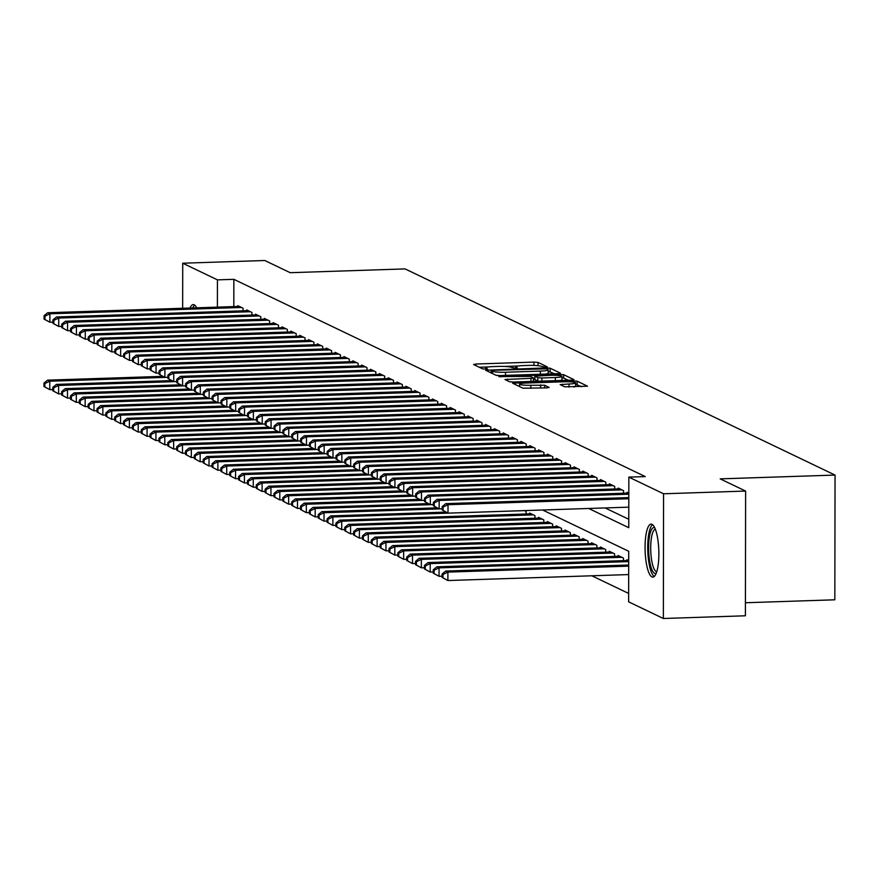 <?xml version="1.0" encoding="UTF-8"?>
<svg xmlns="http://www.w3.org/2000/svg" width="879" height="879" viewBox="0 0 879 879"><rect width="100%" height="100%" fill="white"/><g stroke="black" fill="none" stroke-linecap="round" stroke-linejoin="round"><path stroke-width="1.32" d="M545.617 367.202L547.254 366.829L538.036 362.412L533.938 362.104L475.957 364.016L473.605 364.532L482.835 368.96L487.416 368.894L486.142 368.235A10.68 1.373 0.1 0 1 485.779 367.883A10.68 1.373 0.1 0 1 493.679 366.565L498.514 366.411A10.68 1.373 0.1 0 1 511.6 367.4L515.654 368.191L517.379 367.905L516.105 367.246A10.68 1.373 0.1 0 1 515.742 366.895A10.68 1.373 0.1 0 1 523.631 365.576L528.466 365.422A10.68 1.373 0.1 0 1 541.552 366.411L545.617 367.202M651.921 576.91A26.513 6.845 88.1 0 1 645.076 549.078A26.513 6.845 88.1 0 1 651.086 524.126A26.513 6.845 88.1 0 1 652.009 524.323A26.513 6.845 88.1 0 1 658.854 552.166A26.513 6.845 88.1 0 1 652.833 577.118A26.513 6.845 88.1 0 1 651.921 576.91M190.018 308.046A26.513 6.845 88.1 0 1 193.237 304.595A26.513 6.845 88.1 0 1 194.16 304.793A26.513 6.845 88.1 0 1 196.676 307.826M564.692 386.826L587.513 386.189L577.151 381.167L573.064 380.86L512.611 383.178L522.972 388.21L546.716 387.87L549.177 387.463L544.683 385.244L530.85 385.255A8.922 1.154 0.1 0 1 519.599 384.123A8.922 1.154 0.1 0 1 526.202 383.024L564.373 381.772A8.922 1.154 0.1 0 1 575.624 382.892A8.922 1.154 0.1 0 1 569.021 383.991L560.187 384.617L564.692 386.826M182.645 308.287L182.722 263.217L264.766 260.503L290.202 272.699L405.076 268.908L835.05 475.078L720.187 478.868L745.623 491.064L663.568 493.778L663.359 618.497L628.628 601.84L628.716 551.276L542.618 509.996M182.722 263.217L217.443 279.863L217.399 307.134M588.699 508.48L628.76 527.686L628.848 477.121L645.252 476.583L233.858 279.324L217.443 279.863M628.848 477.121L663.568 493.778M558.044 373.652L560.395 373.135L550.144 368.213L546.057 367.905L485.604 370.235L495.965 375.256L500.052 375.564L558.044 373.652M563.648 374.696L573.899 379.607L571.548 380.124L513.556 382.046L509.468 381.728L504.975 379.519L530.949 378.333L533.421 377.915L530.4 376.41L498.876 376.619L559.56 374.377L563.648 374.696L563.648 378.058L568.186 380.244M243.098 310.825L243.098 308.221L237.791 305.672L237.791 306.463M251.943 315.067L251.954 312.463L246.647 309.913L246.636 310.705M260.788 319.308L260.799 316.704L255.492 314.155L255.492 314.946M269.644 323.549L269.644 320.945L264.337 318.396L264.337 319.187M278.489 327.79L278.489 325.186L273.182 322.637L273.182 323.428M287.334 332.031L287.345 329.427L282.027 326.878L282.027 327.68M296.179 336.272L296.19 333.668L290.883 331.119L290.872 331.921M305.035 340.514L305.035 337.91L299.728 335.36L299.728 336.163M313.88 344.766L313.88 342.151L308.573 339.613L308.573 340.404M322.725 349.007L322.725 346.392L317.418 343.854L317.418 344.645M331.57 353.248L331.581 350.633L326.263 348.095L326.263 348.886M340.415 357.489L340.426 354.874L335.119 352.336L335.119 353.127M349.271 361.73L349.271 359.126L343.964 356.577L343.964 357.368M358.116 365.972L358.116 363.368L352.809 360.819L352.809 361.61M366.961 370.213L366.961 367.609L361.654 365.06L361.654 365.851M375.805 374.454L375.816 371.85L370.509 369.301L370.498 370.092M384.65 378.695L384.661 376.091L379.354 373.542L379.354 374.333M393.506 382.936L393.506 380.332L388.199 377.783L388.199 378.585M402.351 387.178L402.351 384.573L397.044 382.024L397.044 382.826M411.196 391.419L411.207 388.815L405.889 386.277L405.889 387.068M420.041 395.671L420.052 393.056L414.745 390.518L414.745 391.309M428.897 399.912L428.897 397.297L423.59 394.759L423.59 395.55M437.742 404.153L437.742 401.538L432.435 399L432.435 399.791M446.587 408.394L446.587 405.79L441.28 403.241L441.28 404.032M455.432 412.636L455.443 410.032L450.136 407.482L450.125 408.274M464.277 416.877L464.288 414.273L458.981 411.724L458.981 412.515M473.133 421.118L473.133 418.514L467.826 415.965L467.826 416.756M481.978 425.359L481.978 422.755L476.671 420.206L476.671 420.997M490.823 429.6L490.823 426.996L485.516 424.447L485.516 425.249M499.668 433.841L499.679 431.237L494.372 428.688L494.361 429.49M508.523 438.083L508.523 435.479L503.217 432.929L503.217 433.732M517.368 442.335L517.368 439.72L512.061 437.182L512.061 437.973M526.213 446.576L526.213 443.961L520.906 441.423L520.906 442.214M535.058 450.817L535.069 448.202L529.751 445.664L529.751 446.455M543.903 455.058L543.914 452.443L538.607 449.905L538.607 450.696M552.759 459.299L552.759 456.695L547.452 454.146L547.452 454.937M561.604 463.541L561.604 460.937L556.297 458.388L556.297 459.179M570.449 467.782L570.449 465.178L565.142 462.629L565.142 463.42M579.294 472.023L579.305 469.419L573.998 466.87L573.987 467.661M588.139 476.264L588.15 473.66L582.843 471.111L582.843 471.902M596.995 480.505L596.995 477.901L591.688 475.352L591.688 476.154M605.84 484.747L605.84 482.142L600.533 479.593L600.533 480.395M614.685 488.988L614.696 486.384L609.378 483.846L609.378 484.637M623.53 493.24L623.541 490.625L618.234 488.087L618.223 488.878M628.815 493.163L627.079 492.328L627.079 493.119M233.858 279.324L233.814 306.595M605.115 507.941L628.771 519.28M591.831 575.789L628.639 593.435M526.092 513.984L526.103 511.38L524.466 510.6M529.641 513.874L529.641 513.072L534.948 515.621L534.937 518.225M538.486 518.116L538.486 517.313L543.793 519.863L543.793 522.467M547.331 522.357L547.331 521.566L552.638 524.104L552.638 526.708M556.176 526.598L556.176 525.807L561.494 528.345L561.483 530.96M565.021 530.839L565.032 530.048L570.339 532.586L570.328 535.201M573.877 535.08L573.877 534.289L579.184 536.827L579.184 539.442M582.722 539.321L582.722 538.53L588.029 541.079L588.029 543.683M591.567 543.563L591.567 542.772L596.874 545.321L596.874 547.925M600.412 547.804L600.412 547.013L605.73 549.562L605.719 552.166M609.268 552.045L609.268 551.254L614.575 553.803L614.564 556.407M618.113 556.286L618.113 555.495L623.42 558.044L623.42 560.648M626.958 560.538L626.958 559.736L628.705 560.571M745.425 602.752L834.83 599.797L835.05 475.078M745.623 491.064L745.403 615.783L663.359 618.497M518.445 365.983L504.612 366.433M488.482 366.972L479.308 367.268M537.596 365.653L534.74 365.455M554.682 373.762L548.221 371.301M546.595 368.828L492.833 370.29L491.108 370.575L492.438 371.257A10.68 1.373 0.1 0 0 505.535 372.246L540.321 371.103A10.68 1.373 0.1 0 0 548.221 369.784A10.68 1.373 0.1 0 0 547.848 369.433L546.595 368.828M496.404 375.377A10.68 1.373 0.1 0 0 499.25 375.586M545.507 374.069A10.68 1.373 0.1 0 0 548.21 373.157L548.221 369.784M533.322 381.387L533.311 378.036M533.421 378.618L534.784 378.574M555.352 377.53A8.922 1.154 0.1 0 0 561.956 376.432A8.922 1.154 0.1 0 0 550.704 375.3L534.795 376.157L537.816 377.662L541.903 377.97L555.352 377.53L555.352 380.662M560.011 380.508A8.922 1.154 0.1 0 0 561.956 379.794L561.956 376.432M534.904 379.409L534.904 376.267M538.618 381.211L534.904 379.64M563.648 378.058L561.956 377.794M573.679 386.98A8.922 1.154 0.1 0 0 575.613 386.266L575.624 382.892M519.599 385.991L518.434 386.035M581.689 386.716L575.624 384.277M162.758 376.355L47.565 380.157L49.773 381.211L49.762 389.639L52.795 389.54M44.84 386.936L49.762 389.639L43.95 386.507L44.84 386.936L44.84 383.563L43.961 383.145L43.95 386.507M44.84 383.563L49.773 381.211L167.933 377.311M43.961 383.145L47.565 380.157M241.56 307.474L49.894 313.803L47.686 312.737L239.341 306.408M52.916 322.132L49.883 322.23L44.071 319.099L44.95 319.517L44.961 316.154L44.071 315.726L44.071 319.099M44.961 316.154L49.894 313.803L49.883 322.23L44.95 319.517M47.686 312.737L44.071 315.726M194.688 305.123A26.348 6.801 -91.9 0 0 192.743 307.947M656.261 573.152A22.942 5.922 88.1 0 1 649.394 559.429A22.942 5.922 88.1 0 1 649.471 536.465A22.942 5.922 88.1 0 1 654.767 527.85M655.36 529.257A21.239 5.483 -91.9 0 0 651.427 558.714A21.239 5.483 -91.9 0 0 656.767 571.702M652.537 524.653A26.348 6.801 -91.9 0 0 648.625 560.747A26.348 6.801 -91.9 0 0 654.24 576.492M171.614 380.596L56.41 384.398L58.618 385.452L58.607 393.88L61.651 393.781M53.685 391.177L58.607 393.88L52.795 390.748L53.685 391.177L53.685 387.804L52.806 387.386L52.795 390.748M53.685 387.804L58.618 385.452L176.778 381.552L173.745 381.618L167.933 378.486L168.812 378.915L168.823 375.542L167.933 375.113L167.933 378.486M52.806 387.386L56.41 384.398M180.459 384.837L65.255 388.639L67.474 389.694L67.452 398.121L70.496 398.022M62.53 395.418L67.452 398.121L61.64 395.001L62.53 395.418L62.53 392.045L61.651 391.627L61.64 395.001M62.53 392.045L67.474 389.694L185.623 385.804M61.651 391.627L65.255 388.639M189.304 389.078L74.1 392.88L76.319 393.946L76.297 402.362L79.341 402.263M71.375 399.659L76.297 402.362L70.496 399.242L71.375 399.659L71.386 396.286L70.496 395.869L70.496 399.242M71.386 396.286L76.319 393.946L194.479 390.045M70.496 395.869L74.1 392.88M198.149 393.32L82.956 397.121L85.164 398.187L85.153 406.614L88.186 406.505M80.22 403.9L85.153 406.614L79.341 403.483L80.22 403.9L80.231 400.538L79.341 400.11L79.341 403.483M80.231 400.538L85.164 398.187L203.324 394.286M79.341 400.11L82.956 397.121M250.405 311.715L58.739 318.044L56.531 316.978L248.186 310.661M61.761 326.373L58.728 326.472L52.916 323.34L53.795 323.758L53.806 320.395L52.916 319.967L52.916 323.34M53.806 320.395L58.739 318.044L58.728 326.472L53.795 323.758M56.531 316.978L52.916 319.967M259.25 315.957L67.584 322.285L65.376 321.22L257.042 314.902M70.617 330.614L67.573 330.713L61.761 327.581L62.651 328.01L62.651 324.637L61.772 324.208L61.761 327.581M62.651 324.637L67.584 322.285L67.573 330.713L62.651 328.01M65.376 321.22L61.772 324.208M268.095 320.198L76.44 326.527L74.221 325.461L265.887 319.143M79.462 334.855L76.418 334.954L70.606 331.822L71.496 332.251L71.496 328.878L70.617 328.449L70.606 331.822M71.496 328.878L76.44 326.527L76.418 334.954L71.496 332.251M74.221 325.461L70.617 328.449M276.94 324.439L85.285 330.768L83.065 329.713L274.731 323.384M88.307 339.096L85.263 339.195L79.462 336.064L80.341 336.492L80.352 333.119L79.462 332.691L79.462 336.064M80.352 333.119L85.285 330.768L85.263 339.195L80.341 336.492M83.065 329.713L79.462 332.691M206.994 397.561L91.801 401.362L94.009 402.428L93.998 410.856L97.031 410.757M89.076 408.142L93.998 410.856L88.186 407.724L89.076 408.142L89.076 404.779L88.197 404.351L88.186 407.724M89.076 404.779L94.009 402.428L212.169 398.528M88.197 404.351L91.801 401.362M285.796 328.68L94.13 335.009L91.921 333.954L283.576 327.625M97.151 343.337L94.119 343.436L88.307 340.305L89.186 340.733L89.197 337.36L88.307 336.932L88.307 340.305M89.197 337.36L94.13 335.009L94.119 343.436L89.186 340.733M91.921 333.954L88.307 336.932M215.849 401.802L100.645 405.604L102.854 406.669L102.843 415.097L105.887 414.998M97.921 412.394L102.843 415.097L97.031 411.965L97.921 412.394L97.921 409.021L97.042 408.592L97.031 411.965M97.921 409.021L102.854 406.669L221.014 402.769L217.981 402.824L212.169 399.692L213.048 400.121L213.059 396.748L212.169 396.33L212.169 399.692M97.042 408.592L100.645 405.604M294.641 332.921L102.975 339.25L100.766 338.195L292.432 331.866M105.996 347.579L102.964 347.677L97.151 344.546L98.041 344.975L98.041 341.601L97.162 341.184L97.151 344.546M98.041 341.601L102.975 339.25L102.964 347.677L98.041 344.975M100.766 338.195L97.162 341.184M224.694 406.043L109.49 409.845L111.71 410.911L111.688 419.338L114.731 419.239M106.766 416.635L111.688 419.338L105.887 416.206L106.766 416.635L106.777 413.262L105.887 412.833L105.887 416.206M106.777 413.262L111.71 410.911L229.858 407.01M105.887 412.833L109.49 409.845M303.486 337.173L111.82 343.491L109.611 342.436L301.277 336.108M114.852 351.82L111.809 351.919L105.996 348.787L106.886 349.216L106.886 345.843L106.007 345.425L105.996 348.787M106.886 345.843L111.82 343.491L111.809 351.919L106.886 349.216M109.611 342.436L106.007 345.425M233.539 410.284L118.346 414.086L120.555 415.152L120.544 423.579L123.576 423.48M115.61 420.876L120.544 423.579L114.731 420.448L115.61 420.876L115.621 417.503L114.731 417.075L114.731 420.448M115.621 417.503L120.555 415.152L238.714 411.251M114.731 417.075L118.346 414.086M312.331 341.415L120.676 347.732L118.456 346.678L310.122 340.349M123.697 356.061L120.654 356.16L114.841 353.028L115.731 353.457L115.731 350.084L114.852 349.666L114.841 353.028M115.731 350.084L120.676 347.732L120.654 356.16L115.731 353.457M118.456 346.678L114.852 349.666M242.384 414.536L127.191 418.338L129.4 419.393L129.389 427.82L132.421 427.721M124.455 425.117L129.389 427.82L123.576 424.689L124.455 425.117L124.466 421.744L123.576 421.316L123.576 424.689M124.466 421.744L129.4 419.393L247.559 415.492M123.576 421.316L127.191 418.338M251.229 418.778L136.036 422.579L138.245 423.634L138.234 432.061L141.277 431.963M133.311 429.359L138.234 432.061L132.421 428.93L133.311 429.359L133.311 425.985L132.432 425.557L132.421 428.93M133.311 425.985L138.245 423.634L256.404 419.733L253.361 419.799L247.559 416.668L248.438 417.085L248.449 413.723L247.559 413.295L247.559 416.668M132.432 425.557L136.036 422.579M260.085 423.019L144.881 426.82L147.101 427.875L147.079 436.303L150.122 436.204M142.156 433.6L147.079 436.303L141.266 433.171L142.156 433.6L142.156 430.227L141.277 429.809L141.266 433.171M142.156 430.227L147.101 427.875L265.249 423.975L262.217 424.041L256.404 420.909L257.283 421.327L257.294 417.964L256.404 417.536L256.404 420.909M141.277 429.809L144.881 426.82M268.93 427.26L153.726 431.062L155.946 432.116L155.924 440.544L158.967 440.445M151.001 437.841L155.924 440.544L150.122 437.412L151.001 437.841L151.012 434.468L150.122 434.05L150.122 437.412M151.012 434.468L155.946 432.116L274.105 428.216M150.122 434.05L153.726 431.062M277.775 431.501L162.582 435.303L164.791 436.358L164.78 444.785L167.812 444.686M159.846 442.082L164.78 444.785L158.967 441.665L159.846 442.082L159.857 438.709L158.967 438.291L158.967 441.665M159.857 438.709L164.791 436.358L282.95 432.457M158.967 438.291L162.582 435.303M286.62 435.742L171.427 439.544L173.635 440.599L173.624 449.026L176.657 448.927M168.702 446.323L173.624 449.026L167.812 445.906L168.702 446.323L168.702 442.95L167.823 442.533L167.812 445.906M168.702 442.95L173.635 440.599L291.795 436.709M167.823 442.533L171.427 439.544M295.476 439.983L180.272 443.785L182.48 444.851L182.469 453.278L185.513 453.168M177.547 450.564L182.469 453.278L176.657 450.147L177.547 450.564L177.547 447.202L176.668 446.774L176.657 450.147M177.547 447.202L182.48 444.851L300.64 440.95L297.607 441.005L291.795 437.874L292.674 438.302L292.685 434.929L291.795 434.501L291.795 437.874M176.668 446.774L180.272 443.785M304.321 444.225L189.117 448.026L191.336 449.092L191.314 457.519L194.358 457.41M186.392 454.806L191.314 457.519L185.502 454.388L186.392 454.806L186.403 451.443L185.513 451.015L185.502 454.388M186.403 451.443L191.336 449.092L309.485 445.192M185.513 451.015L189.117 448.026M313.166 448.466L197.973 452.267L200.181 453.333L200.159 461.761L203.203 461.662M195.237 459.047L200.159 461.761L194.358 458.629L195.237 459.047L195.248 455.685L194.358 455.256L194.358 458.629M195.248 455.685L200.181 453.333L318.341 449.433M194.358 455.256L197.973 452.267M322.011 452.707L206.818 456.509L209.026 457.574L209.015 466.002L212.048 465.903M204.082 463.299L209.015 466.002L203.203 462.87L204.082 463.299L204.093 459.926L203.203 459.497L203.203 462.87M204.093 459.926L209.026 457.574L327.186 453.674M203.203 459.497L206.818 456.509M330.856 456.948L215.663 460.75L217.871 461.816L217.86 470.243L220.904 470.144M212.938 467.54L217.86 470.243L212.048 467.112L212.938 467.54L212.938 464.167L212.059 463.738L212.048 467.112M212.938 464.167L217.871 461.816L336.031 457.915M212.059 463.738L215.663 460.75M339.712 461.189L224.508 464.991L226.716 466.057L226.705 474.484L229.749 474.385M221.783 471.781L226.705 474.484L220.893 471.353L221.783 471.781L221.783 468.408L220.904 467.98L220.893 471.353M221.783 468.408L226.716 466.057L344.876 462.156L341.843 462.222L336.031 459.091L336.91 459.508L336.921 456.135L336.031 455.718L336.031 459.091M220.904 467.98L224.508 464.991M321.176 345.656L129.521 351.974L127.301 350.919L318.967 344.59M132.542 360.302L129.499 360.401L123.697 357.281L124.576 357.698L124.587 354.325L123.697 353.907L123.697 357.281M124.587 354.325L129.521 351.974L129.499 360.401L124.576 357.698M127.301 350.919L123.697 353.907M330.032 349.897L138.366 356.226L136.157 355.16L327.812 348.831M141.387 364.543L138.355 364.653L132.542 361.522L133.421 361.939L133.432 358.577L132.542 358.149L132.542 361.522M133.432 358.577L138.366 356.226L138.355 364.653L133.421 361.939M136.157 355.16L132.542 358.149M338.876 354.138L147.211 360.467L145.002 359.401L336.668 353.072M150.232 368.784L147.2 368.894L141.387 365.763L142.277 366.18L142.277 362.818L141.398 362.39L141.387 365.763M142.277 362.818L147.211 360.467L147.2 368.894L142.277 366.18M145.002 359.401L141.398 362.39M347.721 358.379L156.055 364.708L153.847 363.642L345.513 357.313M159.088 373.037L156.044 373.135L150.232 370.004L151.122 370.422L151.122 367.059L150.243 366.631L150.232 370.004M151.122 367.059L156.055 364.708L156.044 373.135L151.122 370.422M153.847 363.642L150.243 366.631M356.566 362.62L164.911 368.949L162.692 367.883L354.358 361.566M167.933 377.278L164.889 377.377L159.088 374.245L159.967 374.674L159.978 371.301L159.088 370.872L159.088 374.245M159.978 371.301L164.911 368.949L164.889 377.377L159.967 374.674M162.692 367.883L159.088 370.872M365.422 366.862L173.756 373.19L171.548 372.125L363.203 365.807M168.823 375.542L173.756 373.19L173.745 381.618L168.812 378.915M171.548 372.125L167.933 375.113M374.267 371.103L182.601 377.432L180.393 376.366L372.048 370.048M185.623 385.76L182.59 385.859L176.778 382.728L177.657 383.156L177.668 379.783L176.778 379.354L176.778 382.728M177.668 379.783L182.601 377.432L182.59 385.859L177.657 383.156M180.393 376.366L176.778 379.354M383.112 375.344L191.446 381.673L189.238 380.618L380.904 374.289M194.479 390.001L191.435 390.1L185.623 386.969L186.513 387.397L186.513 384.024L185.634 383.596L185.623 386.969M186.513 384.024L191.446 381.673L191.435 390.1L186.513 387.397M189.238 380.618L185.634 383.596M391.957 379.585L200.302 385.914L198.083 384.859L389.749 378.53M203.324 394.242L200.28 394.341L194.468 391.21L195.358 391.638L195.358 388.265L194.479 387.848L194.468 391.21M195.358 388.265L200.302 385.914L200.28 394.341L195.358 391.638M198.083 384.859L194.479 387.848M400.802 383.837L209.147 390.155L206.928 389.1L398.594 382.772M212.169 398.484L209.125 398.583L203.324 395.451L204.203 395.88L204.214 392.506L203.324 392.089L203.324 395.451M204.214 392.506L209.147 390.155L209.125 398.583L204.203 395.88M206.928 389.1L203.324 392.089M409.658 388.078L217.992 394.396L215.784 393.342L407.438 387.013M213.059 396.748L217.992 394.396L217.981 402.824L213.048 400.121M215.784 393.342L212.169 396.33M418.503 392.32L226.837 398.637L224.628 397.583L416.294 391.254M229.858 406.966L226.826 407.065L221.014 403.944L221.904 404.362L221.904 400.989L221.025 400.571L221.014 403.944M221.904 400.989L226.837 398.637L226.826 407.065L221.904 404.362M224.628 397.583L221.025 400.571M348.556 465.441L233.353 469.243L235.572 470.298L235.55 478.725L238.594 478.626M230.628 476.022L235.55 478.725L229.749 475.594L230.628 476.022L230.639 472.649L229.749 472.221L229.749 475.594M230.639 472.649L235.572 470.298L353.721 466.397M229.749 472.221L233.353 469.243M357.401 469.683L242.208 473.484L244.417 474.539L244.406 482.967L247.438 482.868M239.473 480.264L244.406 482.967L238.594 479.835L239.473 480.264L239.484 476.89L238.594 476.473L238.594 479.835M239.484 476.89L244.417 474.539L362.577 470.639M238.594 476.473L242.208 473.484M366.246 473.924L251.053 477.726L253.262 478.78L253.251 487.208L256.283 487.109M248.317 484.505L253.251 487.208L247.438 484.076L248.317 484.505L248.328 481.132L247.438 480.714L247.438 484.076M248.328 481.132L253.262 478.78L371.421 474.88M247.438 480.714L251.053 477.726M375.091 478.165L259.898 481.967L262.107 483.021L262.096 491.449L265.139 491.35M257.173 488.746L262.096 491.449L256.283 488.317L257.173 488.746L257.173 485.373L256.294 484.955L256.283 488.317M257.173 485.373L262.107 483.021L380.266 479.121L377.234 479.187L371.421 476.055L372.3 476.484L372.311 473.111L371.421 472.682L371.421 476.055M256.294 484.955L259.898 481.967M427.348 396.561L235.682 402.89L233.473 401.824L425.139 395.495M238.714 411.207L235.671 411.306L229.858 408.186L230.748 408.603L230.748 405.23L229.869 404.812L229.858 408.186M230.748 405.23L235.682 402.89L235.671 411.306L230.748 408.603M233.473 401.824L229.869 404.812M436.193 400.802L244.538 407.131L242.318 406.065L433.984 399.736M247.559 415.448L244.516 415.558L238.703 412.427L239.593 412.844L239.604 409.482L238.714 409.054L238.703 412.427M239.604 409.482L244.538 407.131L244.516 415.558L239.593 412.844M242.318 406.065L238.714 409.054M445.049 405.043L253.383 411.372L251.174 410.306L442.829 403.977M248.449 413.723L253.383 411.372L253.361 419.799L248.438 417.085M251.174 410.306L247.559 413.295M453.894 409.284L262.228 415.613L260.019 414.547L451.674 408.23M257.294 417.964L262.228 415.613L262.217 424.041L257.283 421.327M260.019 414.547L256.404 417.536M383.947 482.406L268.743 486.208L270.963 487.263L270.941 495.69L273.984 495.591M266.018 492.987L270.941 495.69L265.128 492.57L266.018 492.987L266.018 489.614L265.139 489.196L265.128 492.57M266.018 489.614L270.963 487.263L389.111 483.373M265.139 489.196L268.743 486.208M462.739 413.526L271.073 419.854L268.864 418.789L460.53 412.471M274.105 428.183L271.062 428.282L265.249 425.15L266.139 425.579L266.139 422.206L265.26 421.777L265.249 425.15M266.139 422.206L271.073 419.854L271.062 428.282L266.139 425.579M268.864 418.789L265.26 421.777M392.792 486.647L277.588 490.449L279.808 491.515L279.786 499.931L282.829 499.832M274.863 497.228L279.786 499.931L273.984 496.811L274.863 497.228L274.874 493.855L273.984 493.438L273.984 496.811M274.874 493.855L279.808 491.515L397.967 487.614M273.984 493.438L277.588 490.449M471.583 417.767L279.918 424.096L277.709 423.03L469.375 416.712M282.95 432.424L279.907 432.523L274.094 429.391L274.984 429.82L274.984 426.447L274.105 426.018L274.094 429.391M274.984 426.447L279.918 424.096L279.907 432.523L274.984 429.82M277.709 423.03L274.105 426.018M401.637 490.889L286.444 494.69L288.653 495.756L288.642 504.183L291.674 504.074M283.708 501.469L288.642 504.183L282.829 501.052L283.708 501.469L283.719 498.107L282.829 497.679L282.829 501.052M283.719 498.107L288.653 495.756L406.812 491.855M282.829 497.679L286.444 494.69M480.428 422.008L288.773 428.337L286.554 427.282L478.22 420.953M291.795 436.665L288.751 436.764L282.95 433.633L283.829 434.061L283.84 430.688L282.95 430.26L282.95 433.633M283.84 430.688L288.773 428.337L288.751 436.764L283.829 434.061M286.554 427.282L282.95 430.26M410.482 495.13L295.289 498.931L297.498 499.997L297.487 508.425L300.519 508.326M292.564 505.711L297.487 508.425L291.674 505.293L292.564 505.711L292.564 502.348L291.685 501.92L291.674 505.293M292.564 502.348L297.498 499.997L415.657 496.097M291.685 501.92L295.289 498.931M489.284 426.249L297.618 432.578L295.41 431.523L487.065 425.194M292.685 434.929L297.618 432.578L297.607 441.005L292.674 438.302M295.41 431.523L291.795 434.501M419.338 499.371L304.134 503.173L306.342 504.238L306.332 512.666L309.375 512.567M301.409 509.963L306.332 512.666L300.519 509.534L301.409 509.963L301.409 506.59L300.53 506.161L300.519 509.534M301.409 506.59L306.342 504.238L424.502 500.338L421.47 500.393L415.657 497.261L416.536 497.69L416.547 494.317L415.657 493.899L415.657 497.261M300.53 506.161L304.134 503.173M498.129 430.49L306.463 436.819L304.255 435.764L495.91 429.435M309.485 445.148L306.452 445.246L300.64 442.115L301.519 442.544L301.53 439.17L300.651 438.753L300.64 442.115M301.53 439.17L306.463 436.819L306.452 445.246L301.519 442.544M304.255 435.764L300.651 438.753M428.183 503.612L312.979 507.414L315.198 508.48L315.176 516.907L318.22 516.808M310.254 514.204L315.176 516.907L309.364 513.775L310.254 514.204L310.265 510.831L309.375 510.402L309.364 513.775M310.265 510.831L315.198 508.48L433.347 504.579M309.375 510.402L312.979 507.414M506.974 434.742L315.308 441.06L313.1 440.005L504.766 433.677M318.341 449.389L315.297 449.488L309.485 446.356L310.375 446.785L310.375 443.412L309.496 442.994L309.485 446.356M310.375 443.412L315.308 441.06L315.297 449.488L310.375 446.785M313.1 440.005L309.496 442.994M437.028 507.853L321.835 511.655L324.043 512.721L324.032 521.148L327.065 521.049M319.099 518.445L324.032 521.148L318.22 518.017L319.099 518.445L319.11 515.072L318.22 514.644L318.22 518.017M319.11 515.072L324.043 512.721L442.203 508.82M318.22 514.644L321.835 511.655M515.819 438.984L324.164 445.301L321.945 444.247L513.611 437.918M327.186 453.63L324.142 453.729L318.33 450.597L319.22 451.026L319.22 447.653L318.341 447.235L318.33 450.597M319.22 447.653L324.164 445.301L324.142 453.729L319.22 451.026M321.945 444.247L318.341 447.235M445.873 512.105L330.68 515.907L332.888 516.962L332.877 525.389L335.91 525.29M327.944 522.686L332.877 525.389L327.065 522.258L327.944 522.686L327.955 519.313L327.065 518.885L327.065 522.258M327.955 519.313L332.888 516.962L524.554 510.633M327.065 518.885L330.68 515.907M524.664 443.225L333.009 449.543L330.79 448.488L522.456 442.159M336.031 457.871L332.987 457.97L327.186 454.85L328.065 455.267L328.076 451.894L327.186 451.476L327.186 454.85M328.076 451.894L333.009 449.543L332.987 457.97L328.065 455.267M330.79 448.488L327.186 451.476M531.191 513.819L339.525 520.148L341.733 521.203L341.722 529.63L344.766 529.532M336.8 526.928L341.722 529.63L335.91 526.499L336.8 526.928L336.8 523.554L335.921 523.126L335.91 526.499M336.8 523.554L341.733 521.203L533.399 514.874M335.921 523.126L339.525 520.148M533.52 447.466L341.854 453.795L339.646 452.729L531.301 446.4M336.921 456.135L341.854 453.795L341.843 462.222L336.91 459.508M339.646 452.729L336.031 455.718M540.036 518.061L348.37 524.389L350.578 525.444L350.567 533.872L353.611 533.773M345.645 531.169L350.567 533.872L344.755 530.74L345.645 531.169L345.645 527.796L344.766 527.378L344.755 530.74M345.645 527.796L350.578 525.444L542.244 519.126M344.766 527.378L348.37 524.389M542.365 451.707L350.699 458.036L348.491 456.97L540.156 450.641M353.721 466.353L350.688 466.463L344.876 463.332L345.766 463.749L345.766 460.387L344.887 459.959L344.876 463.332M345.766 460.387L350.699 458.036L350.688 466.463L345.766 463.749M348.491 456.97L344.887 459.959M548.881 522.302L357.215 528.631L359.434 529.685L359.412 538.113L362.456 538.014M354.49 535.41L359.412 538.113L353.611 534.981L354.49 535.41L354.501 532.037L353.611 531.619L353.611 534.981M354.501 532.037L359.434 529.685L551.089 523.368M353.611 531.619L357.215 528.631M551.21 455.948L359.544 462.277L357.335 461.211L549.001 454.882M362.577 470.606L359.533 470.704L353.721 467.573L354.611 467.991L354.611 464.628L353.732 464.2L353.721 467.573M354.611 464.628L359.544 462.277L359.533 470.704L354.611 467.991M357.335 461.211L353.732 464.2M557.726 526.543L366.071 532.872L368.279 533.927L368.268 542.354L371.301 542.255M363.335 539.651L368.268 542.354L362.456 539.234L363.335 539.651L363.346 536.278L362.456 535.86L362.456 539.234M363.346 536.278L368.279 533.927L559.945 527.609M362.456 535.86L366.071 532.872M560.055 460.189L368.4 466.518L366.18 465.452L557.846 459.135M371.421 474.847L368.378 474.946L362.566 471.814L363.456 472.243L363.466 468.87L362.577 468.441L362.566 471.814M363.466 468.87L368.4 466.518L368.378 474.946L363.456 472.243M366.18 465.452L362.577 468.441M566.581 530.784L374.915 537.113L377.124 538.168L377.113 546.595L380.146 546.496M372.191 543.892L377.113 546.595L371.301 543.475L372.191 543.892L372.191 540.519L371.312 540.102L371.301 543.475M372.191 540.519L377.124 538.168L568.79 531.85M371.312 540.102L374.915 537.113M568.911 464.431L377.245 470.759L375.036 469.694L566.691 463.376M372.311 473.111L377.245 470.759L377.234 479.187L372.3 476.484M375.036 469.694L371.421 472.682M575.426 535.025L383.76 541.354L385.969 542.42L385.958 550.847L389.001 550.737M381.036 548.133L385.958 550.847L380.146 547.716L381.036 548.133L381.036 544.771L380.157 544.343L380.146 547.716M381.036 544.771L385.969 542.42L577.635 536.091M380.157 544.343L383.76 541.354M577.756 468.672L386.09 475.001L383.881 473.935L575.536 467.617M389.111 483.329L386.079 483.428L380.266 480.297L381.145 480.725L381.156 477.352L380.266 476.923L380.266 480.297M381.156 477.352L386.09 475.001L386.079 483.428L381.145 480.725M383.881 473.935L380.266 476.923M584.271 539.266L392.605 545.595L394.825 546.661L394.803 555.088L397.846 554.979M389.88 552.375L394.803 555.088L388.99 551.957L389.88 552.375L389.88 549.012L389.001 548.584L388.99 551.957M389.88 549.012L394.825 546.661L586.48 540.332M389.001 548.584L392.605 545.595M586.601 472.913L394.935 479.242L392.726 478.187L584.392 471.858M397.967 487.57L394.924 487.669L389.111 484.538L390.001 484.966L390.001 481.593L389.122 481.165L389.111 484.538M390.001 481.593L394.935 479.242L394.924 487.669L390.001 484.966M392.726 478.187L389.122 481.165M593.116 543.519L401.45 549.836L403.67 550.902L403.648 559.33L406.691 559.231M398.725 556.616L403.648 559.33L397.846 556.198L398.725 556.616L398.736 553.254L397.846 552.825L397.846 556.198M398.736 553.254L403.67 550.902L595.325 544.573M397.846 552.825L401.45 549.836M595.446 477.154L403.78 483.483L401.571 482.428L593.237 476.099M406.812 491.811L403.769 491.91L397.956 488.779L398.846 489.207L398.846 485.834L397.967 485.406L397.956 488.779M398.846 485.834L403.78 483.483L403.769 491.91L398.846 489.207M401.571 482.428L397.967 485.406M601.961 547.76L410.306 554.078L412.515 555.143L412.504 563.571L415.536 563.472M407.57 560.868L412.504 563.571L406.691 560.439L407.57 560.868L407.581 557.495L406.691 557.066L406.691 560.439M407.581 557.495L412.515 555.143L604.181 548.815M406.691 557.066L410.306 554.078M604.291 481.406L412.636 487.724L410.416 486.669L602.082 480.341M415.657 496.053L412.614 496.152L406.812 493.02L407.691 493.449L407.702 490.075L406.812 489.658L406.812 493.02M407.702 490.075L412.636 487.724L412.614 496.152L407.691 493.449M410.416 486.669L406.812 489.658M610.817 552.001L419.151 558.319L421.36 559.385L421.349 567.812L424.381 567.713M416.426 565.109L421.349 567.812L415.536 564.681L416.426 565.109L416.426 561.736L415.547 561.307L415.536 564.681M416.426 561.736L421.36 559.385L613.026 553.056M415.547 561.307L419.151 558.319M613.146 485.647L421.481 491.965L419.272 490.911L610.927 484.582M416.547 494.317L421.481 491.965L421.47 500.393L416.536 497.69M419.272 490.911L415.657 493.899M619.662 556.242L427.996 562.56L430.205 563.626L430.194 572.053L433.237 571.954M425.271 569.35L430.194 572.053L424.381 568.922L425.271 569.35L425.271 565.977L424.392 565.549L424.381 568.922M425.271 565.977L430.205 563.626L621.871 557.297M424.392 565.549L427.996 562.56M621.991 489.889L430.325 496.206L428.117 495.152L619.783 488.823M433.347 504.535L430.314 504.634L424.502 501.513L425.392 501.931L425.392 498.558L424.513 498.14L424.502 501.513M425.392 498.558L430.325 496.206L430.314 504.634L425.392 501.931M428.117 495.152L424.513 498.14M628.507 560.483L436.841 566.812L439.06 567.867L439.039 576.294L442.082 576.195M434.116 573.591L439.039 576.294L433.226 573.163L434.116 573.591L434.127 570.218L433.237 569.79L433.226 573.163M434.127 570.218L439.06 567.867L628.705 561.604M433.237 569.79L436.841 566.812M628.815 494.196L439.17 500.459L436.962 499.393L628.628 493.064M442.203 508.776L439.159 508.875L433.347 505.755L434.237 506.172L434.237 502.799L433.358 502.381L433.347 505.755M434.237 502.799L439.17 500.459L439.159 508.875L434.237 506.172M436.962 499.393L433.358 502.381M628.694 565.01L445.697 571.053L447.905 572.108L447.894 580.536L628.672 574.569M442.961 577.833L447.894 580.536L442.082 577.404L442.961 577.833L442.972 574.459L442.082 574.042L442.082 577.404M442.972 574.459L447.905 572.108L628.694 566.142M442.082 574.042L445.697 571.053M628.804 498.734L448.026 504.7L445.807 503.634L628.815 497.591M628.793 507.15L448.004 513.127L442.192 509.996L443.082 510.413L443.082 507.051L442.203 506.623L442.192 509.996M443.082 507.051L448.026 504.7L448.004 513.127L443.082 510.413M445.807 503.634L442.203 506.623M516.105 368.169L516.105 367.246M486.142 369.158L486.142 368.235M475.957 365.664L475.957 364.016M533.938 365.422L533.938 362.104M538.025 365.697L538.036 362.412M488.065 371.465L488.076 369.817M546.057 368.697L546.057 367.905M550.144 371.586L550.144 368.213M491.185 372.96L491.185 370.652M492.438 373.564L492.438 371.257M505.524 375.388L505.535 372.246M540.321 374.234L540.321 371.103M507.436 380.761L507.436 379.102M530.949 381.464L530.949 378.333M500.612 376.904L500.612 376.333M559.56 375.641L559.56 374.377M537.816 381.025L537.816 377.662M541.903 381.112L541.903 377.97M562.659 385.859L562.659 384.2M569.021 387.134L569.021 383.991M530.839 388.397L530.85 385.255M540.585 388.068L540.596 384.936M544.672 387.936L544.683 385.244M515.072 384.42L515.083 382.772M573.064 382.09L573.064 380.86M577.151 384.541L577.151 381.167M515.731 368.18L515.742 366.895M485.779 369.169L485.779 367.883M491.097 372.927L491.108 370.575M533.421 381.288L533.421 377.915M534.784 379.519L534.795 376.157M519.599 386.584L519.599 384.123"/></g></svg>
